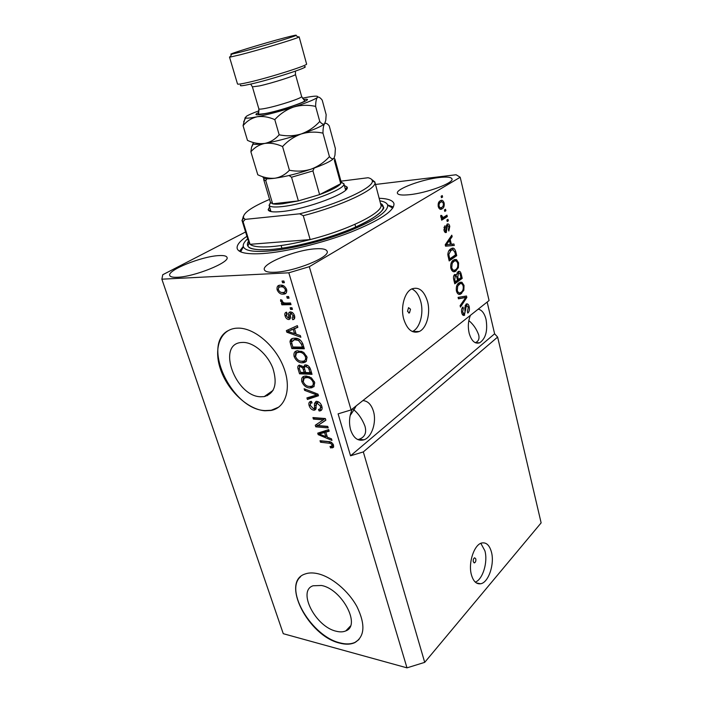 <?xml version="1.0" encoding="UTF-8"?>
<svg xmlns="http://www.w3.org/2000/svg" width="703" height="703" viewBox="0 0 703 703"><rect width="100%" height="100%" fill="white"/><g stroke="black" fill="none" stroke-linecap="round" stroke-linejoin="round"><path stroke-width="1.05" d="M473.304 561.75L474.472 562.866C475.623 562.215 476.072 560.897 475.808 558.894L474.639 557.787C473.488 558.428 473.04 559.755 473.304 561.75M471.458 574.957C473.356 581.363 476.397 584.307 480.571 583.771C488.523 582.734 494.815 563.885 491.406 551.925C489.525 545.282 486.388 542.285 482.003 542.944C474.27 544.122 467.934 562.98 471.458 574.957M475.29 582.119C482.785 579.518 488.075 561.996 484.903 550.818L480.834 543.331M407.52 311.367L409.489 312.923L410.508 309.206L408.54 307.642L407.52 311.367M403.707 319.021C407.178 329.681 412.353 333.846 419.234 331.526C426.642 328.345 430.746 313.318 427.556 301.605C424.137 290.629 418.83 286.429 411.633 288.986C404.453 292.334 400.411 307.387 403.707 319.021M412.353 331.552L412.441 331.508C419.876 328.354 423.997 313.406 420.798 301.754C418.988 295.146 415.991 290.866 411.791 288.907M336.175 631.224C339.927 632.182 343.134 632.076 345.806 630.899C361.316 625.512 341.86 588.947 321.447 585.485L313.081 585.775C297.079 590.845 315.515 626.768 336.175 631.224M260.69 396.764L264.249 396.597C274.776 393.381 277.659 383.935 272.878 368.258C267.579 354.25 253.88 342.414 243.185 342.405L241.305 342.493C216.304 344.233 235.54 396.545 260.69 396.764M264.838 410.772L270.901 410.482C285.699 407.968 291.965 388.548 283.59 367.159C275.391 345.753 254.354 327.897 238.22 328.125L236.032 328.222C219.67 329.733 213.211 349.373 220.821 370.209C228.238 391.07 248.036 409.541 264.838 410.772M227.79 330.841C201.366 345.445 232.201 409.893 265.136 410.57L271.191 410.271L278.748 407.116M339.672 643.113C345.586 644.686 350.639 644.519 354.813 642.612C364.787 636.452 365.525 624.51 357.027 606.777C348.372 590.687 331.192 576.495 317.273 573.578C312.589 572.594 308.52 572.734 305.067 574.008C280.523 581.609 308.195 635.969 339.672 643.113M300.585 576.715C284.355 590.353 311.921 636.408 339.918 642.85C345.832 644.431 350.885 644.256 355.059 642.349L359.031 639.493M352.379 408.909C349.312 415.64 348.732 422.626 350.621 429.876C353.512 438.145 357.968 441.449 364.005 439.797C371.861 437.222 376.773 422.099 373.442 411.264C371.316 404.471 367.783 400.921 362.853 400.605M357.739 439.56L358.934 439.313C364.857 437.213 366.852 432.793 364.927 426.062C362.15 419.023 358.477 413.636 353.917 409.911L350.147 415.543M470.448 315.313C468.189 320.796 467.75 326.746 469.147 333.16C471.441 340.981 474.947 344.198 479.648 342.809C485.72 338.609 487.856 330.797 486.045 319.373C484.472 313.31 481.854 309.909 478.198 309.171M475.281 342.704C478.497 341.368 479.631 338.767 478.681 334.874C476.52 328.995 473.233 324.241 468.839 320.603M274.891 272.254C294.478 271.683 330.515 257.008 327.106 251.261C326.271 249.178 322.422 248.361 315.559 248.8C295.954 249.802 261.516 263.713 264.381 269.759C265.101 271.692 268.599 272.518 274.891 272.254M409.374 194.705C426.862 193.053 454.164 182.842 451.985 178.896C451.203 177.103 446.932 176.646 439.182 177.525C421.73 179.406 395.561 189.177 397.415 193.246C398.074 194.951 402.063 195.434 409.374 194.705M346.816 188.606L345.981 188.694M177.402 277.263C194.388 276.824 230.294 262.237 226.99 257.36C226.375 255.866 223.563 255.286 218.554 255.611C201.515 256.428 166.998 270.312 169.757 275.497C170.293 276.877 172.841 277.465 177.402 277.263M246.92 236.278C239.618 241.243 236.384 245.373 237.236 248.669C238.721 252.843 247.21 254.477 262.711 253.563C285.664 252.017 322.115 243.247 350.542 232.254C380.165 220.25 394.629 210.68 393.952 203.562C392.863 200.355 387.933 198.597 379.154 198.272M352.59 408.742L353.917 409.911L356.175 405.895M245.584 231.972L162.771 274.724L161.866 279.188L283.265 633.693L406.993 667.85L424.709 662.358L363.328 451.915L497.627 337.08L494.613 333.802L487.161 302.062M424.709 662.358L541.134 522.874L497.627 337.08M460.201 177.244L489.077 300.541L351.087 409.928L309.311 266.692L460.201 177.244L456.089 174.757L375.534 184.458M466.054 304.179L466.414 303.951C467.715 303.573 468.637 304.504 469.182 306.728C469.762 309.592 469.296 311.71 467.811 313.09L467.381 311.781L468.303 307.273L466.405 305.55L464.305 315.366C463.11 315.717 462.258 314.865 461.739 312.817C461.194 310.216 461.59 308.274 462.943 307L463.374 308.309L462.592 312.106L464.384 313.723L465.017 312.703L464.806 307.589L466.054 304.179M458.075 297.369L466.484 296.016L466.827 297.448L460.456 307.097L460.105 305.656L465.817 297.457L458.435 298.828L458.075 297.369M464.033 285.4L463.839 290.234L460.72 294.074C458.857 295.032 457.425 294.021 456.423 291.06C455.922 287.079 456.757 284.337 458.954 282.843L461.95 282.263L464.033 285.4L462.996 285.436M458.584 262.825L458.391 267.685L455.412 271.367C453.453 272.439 451.932 271.411 450.851 268.282C450.342 264.266 451.203 261.534 453.426 260.084L456.467 259.592L458.584 262.825L457.548 262.878M451.361 244.284L453.918 243.967L454.279 245.461L445.57 246.182L445.219 244.758L451.792 235.18L452.161 236.683L450.184 239.415L451.361 244.284L450.342 244.354M441.115 196.234L442.231 195.557L442.591 197.051L441.475 197.719L441.115 196.234M440.183 200.847C441.836 199.634 443.154 200.355 444.138 203.009C444.516 205.988 443.865 207.912 442.178 208.791L442.09 208.844C440.491 209.951 439.217 209.213 438.259 206.62C437.872 203.65 438.514 201.726 440.183 200.847M444.428 209.942L445.535 209.248L445.887 210.724L444.788 211.41L444.428 209.942M444.041 216.972L446.95 215.136L447.31 216.603L441.677 220.18L441.317 218.703L442.222 218.123L440.79 217.016L440.755 215.434L441.704 215.478L442.828 217.447L444.041 216.972M446.871 220.048L447.969 219.345L448.321 220.812L447.231 221.515L446.871 220.048M447.152 224.099L447.266 224.029C448.426 223.58 449.261 224.362 449.788 226.384L448.839 231.023L448.391 229.635L448.971 226.805L447.644 225.47L447.222 226.129L446.291 232.473C445.236 232.842 444.472 232.087 444.006 230.215L444.806 225.83L445.263 227.227L444.797 229.644L445.93 231.023L447.152 224.099M450.667 248.976L451.238 248.625C453.242 247.368 454.753 248.361 455.764 251.612L456.739 255.681L449.182 260.945L447.82 254.723C448.039 251.771 448.989 249.855 450.667 248.976M458.031 271.648L458.382 271.437C459.727 270.91 460.676 271.824 461.212 274.188L462.223 278.362L454.771 283.827L453.734 279.583C453.18 277.281 453.505 275.567 454.709 274.46L456.66 274.847L458.031 271.648M347.089 187.886L346.394 187.973M317.826 425.535L327.73 426.378L328.187 427.907L315.779 426.835L315.287 425.227L323.283 419.867L313.406 419.085L312.94 417.564L325.366 418.54L325.858 420.183L317.826 425.535L325.814 420.043M316.754 401.334C319.197 401.773 320.884 403.417 321.825 406.272C322.545 408.821 321.983 410.359 320.129 410.877L319.092 410.939L318.468 409.392L319.083 409.322C320.41 408.961 320.823 407.872 320.313 406.035L316.851 402.907L316.025 406.439C316.376 408.417 315.875 409.656 314.531 410.148L313.828 410.183C311.596 409.805 310.032 408.302 309.144 405.675C308.45 403.32 308.96 401.905 310.664 401.422L311.447 401.378L312.079 402.924L311.605 402.977C310.436 403.241 310.093 404.155 310.568 405.719L313.397 408.654L314.505 408.258L314.469 403.434L316.034 401.369L316.754 401.334M304.127 388.75L318.011 394.155L318.494 395.763L307.404 399.462L306.921 397.88L316.807 394.954L304.619 390.358L304.127 388.75M314.601 382.318L313.969 386.676L310.146 387.977C306.508 387.959 303.731 385.868 301.815 381.703C301.139 378.381 302.149 376.518 304.83 376.114L306.367 376.035L311.332 377.775L314.601 382.318M306.939 356.913L306.332 361.395L302.501 362.818C298.863 362.88 296.068 360.797 294.126 356.579C293.45 352.985 294.583 351.034 297.527 350.718L303.643 352.326L306.939 356.913M296.156 334.18L300.33 335.559L300.849 337.255L286.833 332.211L286.349 330.638L297.343 325.638L297.852 327.334L294.504 328.714L296.156 334.18M282.061 281.068L283.871 280.989L284.381 282.676L282.571 282.747L282.061 281.068M161.866 279.188L288.819 272.799L309.311 266.692M406.993 667.85L288.819 272.799M280.392 285.172C283.054 284.856 285.128 286.297 286.604 289.495C287.088 292.553 286.051 294.1 283.494 294.126L283.212 294.144C280.594 294.399 278.564 292.966 277.131 289.829C276.648 286.701 277.729 285.146 280.392 285.172M286.745 296.561L288.555 296.508L289.056 298.177L287.255 298.23L286.745 296.561M285.743 303.072L290.506 302.967L291.007 304.627L281.868 304.821L281.358 303.178L282.808 303.142L280.602 301.227L280.62 299.663L282.105 300.243L282.281 301.367L283.792 302.826L285.743 303.072M290.137 307.765L291.938 307.729L292.439 309.39L290.638 309.417L290.137 307.765M290.392 311.912C292.343 312.07 293.722 313.353 294.531 315.77C295.128 318.09 294.539 319.399 292.764 319.716L292.105 318.081L293.177 315.673L291.112 313.556L290.392 313.942L290.357 315.498C290.796 317.651 290.339 318.995 288.968 319.531L288.784 319.54C287.017 319.338 285.787 318.143 285.093 315.946C284.46 313.766 284.943 312.51 286.552 312.176L287.211 313.81L286.367 315.875L288.107 317.914L288.705 317.387L288.669 315.542C288.239 313.485 288.731 312.273 290.154 311.921L290.392 311.912M294.794 338.213C298.424 337.976 301.139 339.971 302.94 344.198L304.32 348.776L291.833 348.556L289.988 341.781C290.277 339.514 291.49 338.345 293.643 338.266L294.794 338.213M305.524 364.875C307.993 365.085 309.689 366.676 310.612 369.629L312.027 374.321L299.557 373.82L298.125 369.137C297.404 366.896 297.852 365.551 299.478 365.112L303.09 366.869L305.524 364.875M327.378 437.231L331.491 438.848L331.965 440.43L318.16 434.621L317.712 433.153L328.705 429.621L329.18 431.203L325.832 432.143L327.378 437.231M333.574 445.227L333.371 447.398L330.621 447.952L330.006 446.431L331.421 446.37L332.088 445.017L330.691 443.417L320.48 442.213L320.023 440.719L328.406 441.546C330.674 441.484 332.396 442.714 333.574 445.227M351.087 409.928L338.099 413.856L350.542 455.799L363.328 451.915M284.126 281.824L282.571 282.747M286.191 293.002L283.212 294.144M284.768 293.204L281.305 292.369M278.309 289.126L277.131 289.829M278.502 288.045L279.135 285.348M284.047 286.033L282.553 285.91L280.172 286.929M285.128 291.446L286.798 290.295M278.441 289.829C279.53 291.85 280.945 292.729 282.694 292.483L282.905 292.466C284.697 292.527 285.488 291.543 285.277 289.495C284.17 287.465 282.747 286.587 280.989 286.842C279.091 286.727 278.247 287.72 278.441 289.829M282.553 285.91L280.989 286.842M286.376 288.836L285.277 289.495M288.792 297.281L287.255 298.23M290.726 303.705L283.414 303.863L281.868 304.821M283.414 303.863L283.133 302.94M283.502 302.712L282.808 303.142M282.105 300.313L280.602 301.227M292.158 308.459L290.638 309.417M294.46 318.696L292.764 319.716M294.293 318.731L293.634 317.097L294.706 316.464M294.249 314.988L293.177 315.673M292.527 312.659L291.112 313.556M292.448 312.598L291.93 312.976M290.225 318.626L288.784 319.54M290.251 318.564L288.406 317.844M286.226 315.225L285.093 315.946M286.437 314.215L286.56 312.211M288.625 317.598L290.234 316.412L288.705 317.387M290.234 316.412L290.269 311.921M296.104 334.004L294.733 333.512M288.002 331.456L286.833 332.211M288.327 331.139L287.958 329.909M297.756 327.009L294.504 328.714M294.803 328.521L287.879 331.429L294.531 333.635L293.204 329.25L287.879 331.429M295.752 332.835L294.531 333.635M294.724 328.257L293.204 329.25M304.004 347.721L293.336 347.537L291.833 348.556M293.336 347.537L293.169 346.992M291.613 341.658L291.499 340.779L289.988 341.781M291.499 340.779L292.228 338.582M298.67 339.031L295.708 338.872L293.415 340.024M292.791 346.983L302.36 347.141L301.525 344.373L298.52 340.472L295.269 339.821L294.197 339.874L291.543 342.106L292.791 346.983M303.582 346.315L302.36 347.141M296.78 338.82L295.269 339.821M299.777 339.628L298.52 340.472M302.729 343.556L301.525 344.373M306.306 361.421L303.995 361.781L302.501 362.818M303.995 361.781L300.576 361.078M295.374 355.727L294.126 356.579M295.401 354.62L296.218 351.025M302 351.386L299.689 351.28L296.499 352.871L295.568 356.606C297.088 359.839 299.25 361.386 302.044 361.228L303.072 361.184C305.155 360.911 305.954 359.479 305.471 356.887C303.968 353.697 301.851 352.15 299.109 352.265L296.499 352.871M305.181 360.015L307.141 357.748M300.612 351.236L299.109 352.265M306.64 356.078L305.471 356.887M311.684 373.196L301.042 372.775L299.557 373.82M301.042 372.775L300.902 372.326M299.408 367.317L299.496 365.112M304.786 364.919L304.575 365.832L303.09 366.869M307.571 365.428L306.069 366.149M301.939 365.78L300.91 366.237M304.487 367.52L303.784 366.386M300.26 366.694C299.223 367.107 299.047 368.126 299.742 369.743L300.524 372.309L304.232 372.449L302.791 368.117L300.656 366.676M305.41 371.615L304.232 372.449M304.276 367.071L302.791 368.117M305.682 372.511L310.076 372.678L308.503 367.994L305.594 366.483C304.417 366.852 304.153 367.889 304.803 369.602L305.682 372.511M311.271 371.825L310.076 372.678M307.492 365.419L306.007 366.465M309.575 367.238L308.503 367.994M310.295 368.706L309.127 369.541M314.083 386.545L311.605 386.914L310.146 387.977M311.605 386.914L308.591 386.307M303.055 380.815L301.815 381.703M303.09 379.848L303.766 376.395M309.338 376.659L305.313 377.344M312.914 385.182L314.777 383.021M303.257 381.764C304.751 384.954 306.903 386.509 309.689 386.422L310.963 386.36C312.888 386.052 313.608 384.682 313.134 382.265C311.657 379.11 309.548 377.564 306.807 377.608L304.197 378.135L303.257 381.764M305.673 377.08L304.197 378.135M308.283 376.553L306.807 377.608M314.276 381.43L313.134 382.265M318.327 395.218L308.854 398.39L307.404 399.462M308.854 398.39L308.555 397.388M317.932 394.119L316.807 394.954M305.884 389.436L304.619 390.358M321.798 409.717L319.092 410.939M320.533 409.84L320.102 408.777M320.357 408.346L321.939 406.712M321.429 405.192L320.313 406.035M318.564 401.896L317.264 402.889M318.389 401.8L317.554 402.371M315.858 409.076L313.828 410.183M315.269 409.093L313.731 408.654M310.366 404.761L309.144 405.675M310.427 403.935L310.559 401.448M315.515 407.494L314.505 408.258M315.972 403.917L315.919 402.344L314.469 403.434M315.919 402.344L316.139 401.351M327.8 426.624L317.202 425.719L315.779 426.835M317.202 425.719L316.754 424.243M313.406 419.085L314.839 417.977L324.716 418.76L323.283 419.867M327.211 436.704L326.183 436.264M319.311 432.644L319.575 433.496L318.16 434.621M328.978 430.526L325.832 432.143M326.113 431.923L325.946 431.387L320.63 432.881L319.215 434.006L325.77 436.598L324.531 432.512L319.215 434.006M326.904 435.684L325.77 436.598M325.946 431.387L324.531 432.512M333.714 446.765L332.027 446.8L330.621 447.952M332.027 446.8L331.79 446.238M332.132 445.79L333.442 444.85M333.125 444.164L332.088 445.017M331.719 442.582L330.691 443.417M330.305 441.906L321.895 441.08L320.48 442.213M441.343 197.174L442.591 197.051M443.215 203.097L444.138 203.009M442.064 207.148L440.403 208.958L442.178 208.791M440.623 200.61L441.906 201.902M440.667 202.262L438.549 202.666M438.716 207.886L439.964 207.526M439.085 206.155C439.797 207.763 440.684 208.167 441.748 207.35L441.818 207.315C442.995 206.779 443.505 205.496 443.329 203.466C442.591 201.831 441.686 201.445 440.605 202.306C439.41 202.833 438.909 204.116 439.085 206.155L438.18 206.243M438.83 202.482L440.605 202.306M444.648 210.838L445.887 210.724M445.386 216.12L445.544 216.752L447.31 216.603M445.544 216.752L441.475 219.336M440.737 215.557L441.704 215.478M440.728 216.638L441.844 216.542M441.045 217.596L442.828 217.447M447.082 220.918L448.321 220.812M448.874 226.463L449.788 226.384M446.185 225.593L447.644 225.47M446.115 226.225L447.222 226.129M445.491 231.059L444.964 232.245M445.298 232.5L446.396 232.412M443.901 227.333L445.263 227.227M443.901 229.714L444.797 229.644M446.888 224.301L447.679 225.452M452.178 244.178L452.512 245.575L454.279 245.461M452.512 245.575L445.561 246.147M450.693 236.788L452.161 236.683M448.822 239.512L450.184 239.415M448.514 239.96L448.663 240.549M447.811 244.6L450.359 244.416L449.402 240.496L446.194 244.925L447.811 244.6M445.28 244.987L446.194 244.925M448.083 240.584L449.402 240.496M454.736 251.683L455.764 251.612M454.867 255.303L454.982 255.778L456.739 255.681M454.982 255.778L448.945 259.978M451.792 248.37L453.312 249.75M451.229 249.811L448.857 250.813M449.718 258.889L455.518 254.855L454.929 252.395L452.996 249.706L451.01 250.426L448.795 254.381L449.718 258.889L448.69 258.941M448.101 256.507L449.12 256.446M447.811 254.433L448.795 254.381M449.243 250.532L451.01 250.426M457.301 267.738L458.391 267.685M450.728 267.694L451.739 267.65C452.547 270.005 453.69 270.752 455.166 269.882L454.402 270.989L456.159 270.91M454.402 270.989L453.233 271.63M454.384 259.556L456.467 259.592M454.709 259.688L456.106 261.041M454.393 261.156L451.809 261.753M451.581 270.163L453.259 270.04M451.027 263.397L452.187 263.335L451.739 267.65M451.985 261.63L453.751 261.534L452.187 263.335M455.825 269.477C457.451 268.405 458.084 266.402 457.715 263.449C456.897 261.094 455.737 260.356 454.252 261.217L453.751 261.534M460.377 278.054L462.223 278.362M460.465 278.432L454.516 282.791M454.569 274.574L456.66 274.847M458.136 271.578L459.006 272.808M455.764 274.882L455.772 275.576M457.802 273.08L457.02 272.931M454.384 275.822L453.822 275.664M455.298 281.762L457.539 280.128L456.519 276.279L455.386 275.664L454.736 279.442L455.298 281.762L454.279 281.798M453.751 275.848L455.184 275.787M458.409 279.486L461.019 277.588L459.911 273.485L458.62 272.913L457.776 276.877L458.409 279.486L457.398 279.53M456.941 273.124L458.382 273.063M462.794 290.26L463.839 290.234M461.168 292.193L459.894 293.546L461.643 293.494M459.894 293.546L458.646 294.258M459.999 282.246L461.95 282.263M460.193 282.325L461.634 283.722M459.973 283.836L457.495 284.346M457.082 292.791L458.699 292.668M457.293 290.392C458.031 292.624 459.103 293.362 460.491 292.606L461.317 292.088C462.917 290.98 463.541 288.968 463.172 286.051C462.425 283.827 461.344 283.089 459.938 283.854L457.732 286.103L457.293 290.392L456.291 290.427M456.616 286.139L457.732 286.103M457.512 284.328L459.27 284.267M464.788 296.288L465.078 297.474M458.374 298.564L466.827 297.448M468.163 306.745L469.182 306.728M465.105 305.568L466.405 305.55M463.813 313.925L462.952 315.137L464.701 315.12M461.95 308.336L463.374 308.309M461.599 312.114L462.592 312.106M462.099 313.951L463.585 313.863M466.089 304.153L466.968 305.33M350.542 455.799L494.613 333.802M344.365 185.487L346.983 186.936C351.904 192.033 306.561 209.345 281.639 211.559C273.063 212.394 268.572 211.761 268.159 209.652L269.601 206.998M345.595 190.118L346.983 186.936M270.76 246.683C281.929 245.813 295.067 243.449 310.164 239.591L303.265 215.689C342.212 205.68 377.028 189.002 374.963 182.376L380.841 204.705C384.365 211.875 349.69 229.591 310.164 239.591L250.066 244.319C252.966 246.648 259.864 247.43 270.76 246.683M247.693 238.792C244.152 241.92 242.72 244.574 243.405 246.753C244.881 250.576 252.772 252.043 267.07 251.164C288.221 249.697 321.543 241.656 347.59 231.603C374.769 220.619 388.135 211.823 387.678 205.223C387.072 203.053 384.453 201.585 379.822 200.821M239.495 251.235L243.3 246.384M247.632 242.86L248.721 242.096M269.583 199.388C251.112 207.297 242.438 213.484 243.563 217.956L242.122 220.654L243.089 221.735L250.066 244.319L248.897 242.684C249.495 243.141 247.579 246.129 248.01 246.015C248.871 249.038 256.191 250.224 269.97 249.574C251.648 250.549 244.486 247.79 248.467 241.287M242.122 220.654L243.352 216.348M371.641 179.441L374.884 181.98M243.563 217.956L245.162 219.38L299.619 213.809C338.231 204.257 374.365 187.402 372.309 180.856C372.142 179.406 370.727 178.36 368.056 177.736L340.946 181.172M243.089 221.735L245.162 219.38M299.619 213.809L303.265 215.689M380.701 204.169L382.037 204.239M387.59 204.924L393.399 207.025M341.175 182.015L343.899 183.852C346.096 189.063 304.487 204.485 281.798 206.62C274.381 207.394 270.163 206.981 269.152 205.399L270.47 202.367M266.78 178.782L265.778 180.741L263.687 179.599L270.506 202.464L272.65 203.826C274.732 204.309 278.045 204.292 282.571 203.791L298.38 200.9L319.601 194.617L340.735 183.685L341.192 182.086L334.9 159.054L334.391 160.486L340.735 183.685C338.292 186.699 331.245 190.346 319.601 194.617L312.932 170.917L291.543 177.235L289.197 175.618M265.778 180.741L272.65 203.826L298.38 200.9L291.543 177.235M314.153 168.096L312.932 170.917M304.54 66.644C311.482 66.486 271.833 79.395 250.663 84.096C242.72 85.871 239.371 86.232 240.628 85.16M229.503 57.048L237.509 83.982C237.816 84.501 241.481 83.956 248.493 82.356C269.179 77.717 308.819 65.124 306.578 63.973L299.144 36.846L298.608 37.224C295.339 39.043 258.994 49.992 240.373 54.737L230.189 57.075L229.503 57.048L230.487 56.477M285.04 37.707C263.669 43.27 224.608 55.265 231.656 54.157L241.226 51.917C258.669 47.426 292.668 37.206 295.814 35.537C297.527 34.658 293.933 35.387 285.04 37.707M253.44 142.533L251.56 147.208L250.883 151.769L257.781 174.766C263.625 177.578 269.381 178.729 275.04 178.211C285.796 176.62 297.835 173.606 311.165 169.142C304.091 171.321 296.851 171.69 289.425 170.258C285.356 174.572 280.559 177.226 275.04 178.211C266.999 179.247 262.992 178.896 263.027 177.138M250.883 151.769C254.644 147.41 259.275 144.633 264.794 143.421C270.488 142.7 276.411 143.737 282.571 146.54L289.425 170.258M329.435 156.655C324.268 162.314 318.178 166.47 311.165 169.142C324.03 164.643 331.64 160.961 333.995 158.113C332.906 159.37 331.385 158.887 329.435 156.655L322.967 133.122C322.985 128.341 323.529 125.204 324.593 123.719L325.085 123.341C326.218 122.999 327.598 123.842 329.215 125.872L335.375 148.526L334.971 155.117L334.153 157.85M282.571 146.54C287.887 140.776 294.118 136.584 301.244 133.957C308.424 131.848 315.665 131.566 322.967 133.122M251.56 147.208L253.265 143.957C254.521 144.677 258.361 144.493 264.794 143.421C275.585 141.496 287.729 138.342 301.244 133.957C314.303 129.563 322.079 126.153 324.593 123.719L324.9 123.289M259.082 110.766C252.509 113.165 248.194 115.064 246.138 116.47L245.637 117.981C246.999 118.403 250.778 118.007 256.964 116.812C262.632 115.942 268.572 116.883 274.785 119.615C280.163 113.816 286.446 109.624 293.652 107.032C300.91 104.967 308.239 104.756 315.621 106.408C315.682 101.724 316.28 98.728 317.404 97.427L317.756 97.19C318.96 96.829 320.445 97.822 322.22 100.169L326.157 114.659L325.761 120.406L324.593 123.719C323.424 124.747 321.816 124 319.76 121.47C314.531 127.164 308.353 131.329 301.244 133.957C294.074 136.074 286.719 136.356 279.17 134.8C275.119 139.37 270.33 142.243 264.794 143.421C259.143 144.124 253.37 143.113 247.474 140.38L243.062 125.661C246.806 121.118 251.437 118.174 256.964 116.812C267.764 114.624 279.996 111.364 293.652 107.032C306.86 102.726 314.777 99.518 317.404 97.427L317.677 97.137C318.503 95.643 314.188 95.845 304.724 97.743L302.439 98.227M245.198 117.489L243.062 125.661M315.621 106.408L319.76 121.47M274.785 119.615L279.17 134.8M298.054 36.881L299.144 36.846M290.207 314.575L288.669 315.542M291.683 329.558L290.163 330.551M291.727 343.416L290.506 344.224M299.364 368.275L298.125 369.137M304.592 368.82L303.38 369.673M315.823 393.302L314.636 394.19M315.937 404.972L314.61 405.965M322.914 432.292L321.499 433.417M330.357 441.923L328.96 443.057M446.168 227.798L447.249 227.71M446.326 243.159L447.583 243.071M460.193 274.232L461.212 274.188M453.707 279.478L454.736 279.442M456.748 276.92L457.776 276.877M462.776 297.791L464.525 297.747M464.964 309.961L465.834 309.953M380.49 203.352C388.434 208.009 379.471 216.208 353.609 227.957C328.459 238.704 292.202 248.036 269.961 249.583C291.104 248.097 324.944 239.644 349.883 229.494C375.63 219.503 385.956 208.185 383.381 207.051L380.841 204.705M303.547 99.483C319.215 97.242 284.847 109.976 264.31 113.877C255.435 115.512 253.607 115.02 258.818 112.41M265.919 108.288C278.854 105.766 303.055 97.752 301.622 96.504L304.452 100.485C308.916 100.898 279.838 110.986 264.803 113.605C259.433 114.281 257.36 114.334 258.59 113.754L258.853 108.877C259.108 109.369 261.463 109.176 265.919 108.288M295.418 71.144L295.462 74.386C296.798 75.247 272.36 83.095 259.416 85.915L252.403 86.856L258.853 108.877M473.936 562.769L474.472 562.866M476.37 582.945L480.571 583.771M408.61 312.94L409.489 312.923M412.441 331.508L419.234 331.526M350.402 626.074L345.806 630.899M273.08 390.376L264.249 396.597M358.934 439.313L364.005 439.797M475.413 342.765L479.648 342.809M305.084 362.344L304.935 361.869M283.494 294.126L285.049 293.186M291.007 313.564L292.483 312.624M288.968 319.531L290.146 318.775M294.197 339.874L295.708 338.872M303.661 362.757L305.155 361.72M298.186 352.308L299.689 351.28M305.594 366.483L307.079 365.437M311.605 387.907L313.063 386.835M305.559 377.669L307.035 376.615M320.129 410.877L321.561 409.77M316.851 402.907L318.292 401.817M314.531 410.148L315.814 409.172M319.619 433.918L321.034 432.802M332.449 447.89L333.679 446.871M442.09 208.844L440.315 209.011M446.291 232.473L445.403 232.544M451.502 250.119L449.735 250.224M455.412 271.367L453.655 271.446M454.252 261.217L452.495 261.314M455.386 275.664L453.795 275.734M458.62 272.913L456.994 272.984M460.72 294.074L458.971 294.118M459.938 283.854L458.18 283.915M466.625 305.41L465.149 305.436M464.305 315.366L463.277 315.383M265.813 395.499L267.5 395.596M243.405 246.753L240.663 251.841M241.973 220.285L248.897 242.684M372.309 180.856L374.963 182.376M387.678 205.223L392.757 208.114M281.929 248.229L281.121 245.532L281.929 248.229M269.047 205.153L270.892 211.322M270.822 211.093L268.159 209.652M270.611 202.701L269.152 205.399M343.855 183.597L345.621 190.091M354.953 224.327L355.692 227.051M341.236 182.341L343.899 183.852M333.987 158.113L334.9 159.054M263.976 178.316L263.687 179.599M231.656 54.157L230.189 57.075M245.637 117.981L243.66 121.812M295.462 74.386L301.622 96.504M252.403 86.856L250.707 84.088M295.814 35.537L298.608 37.224"/></g></svg>
